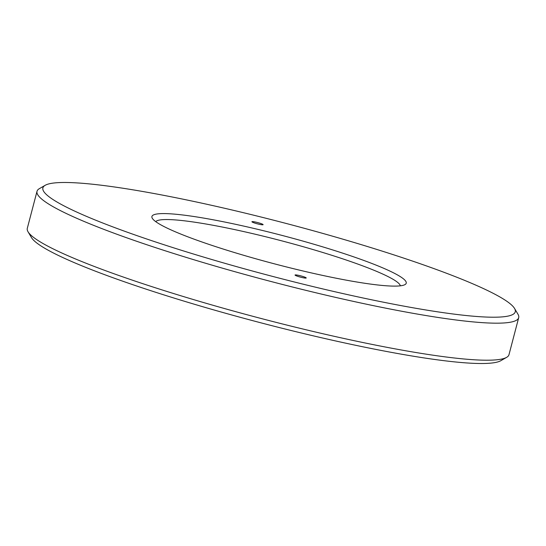 <?xml version="1.0" encoding="UTF-8"?>
<svg xmlns="http://www.w3.org/2000/svg" width="546" height="546" viewBox="0 0 546 546"><rect width="100%" height="100%" fill="white"/><g stroke="black" fill="none" stroke-linecap="round" stroke-linejoin="round"><path stroke-width="0.82" d="M295.079 275.143A5.781 0.648 -165.3 0 1 295.045 275.034A5.781 0.648 -165.3 0 1 300.375 275.764A5.781 0.648 -165.3 0 1 306.183 277.859A5.781 0.648 -165.3 0 1 306.224 277.969A5.781 0.648 -165.3 0 1 300.894 277.238A5.781 0.648 -165.3 0 1 295.079 275.143M405.344 280.685A131.456 14.715 -165.3 0 1 404.995 284.596A131.456 14.715 -165.3 0 1 277.771 264.714A131.456 14.715 -165.3 0 1 152.805 219.014A131.456 14.715 -165.3 0 1 152.307 218.304A131.456 14.715 -165.3 0 1 266.045 231.354A131.456 14.715 -165.3 0 1 405.344 280.685M251.959 221.84A5.781 0.648 -165.3 0 1 251.924 221.731A5.781 0.648 -165.3 0 1 257.255 222.461A5.781 0.648 -165.3 0 1 263.063 224.556A5.781 0.648 -165.3 0 1 263.104 224.665A5.781 0.648 -165.3 0 1 257.773 223.935A5.781 0.648 -165.3 0 1 251.959 221.84M44.54 192.574A244.171 27.327 14.7 0 0 303.276 284.207A244.171 27.327 14.7 0 0 514.537 308.442A244.171 27.327 14.7 0 0 513.609 307.125A244.171 27.327 14.7 0 0 281.497 222.236A244.171 27.327 14.7 0 0 45.175 185.306A244.171 27.327 14.7 0 0 44.54 192.574M514.537 308.442L517.963 314.223A248.99 27.866 -165.3 0 1 518.7 317.663A248.99 27.866 -165.3 0 1 288.977 286.131A248.99 27.866 -165.3 0 1 38.698 196.075A248.99 27.866 -165.3 0 1 37.019 191.298A248.99 27.866 -165.3 0 1 39.346 188.663L45.175 185.306M400.368 285.824A126.638 14.176 14.7 0 0 399.501 284.186A126.638 14.176 14.7 0 0 275.518 239.23A126.638 14.176 14.7 0 0 155.74 221.649M37.019 191.298L27.3 228.337A248.99 27.866 14.7 0 0 28.037 231.777A248.99 27.866 14.7 0 0 28.979 233.115A248.99 27.866 14.7 0 0 265.67 319.676A248.99 27.866 14.7 0 0 506.654 357.337A248.99 27.866 14.7 0 0 508.981 354.702L518.7 317.663M506.654 357.337L500.825 360.694A244.171 27.327 -165.3 0 1 264.503 323.764A244.171 27.327 -165.3 0 1 32.391 238.875A244.171 27.327 -165.3 0 1 31.463 237.558L28.037 231.777"/></g></svg>
